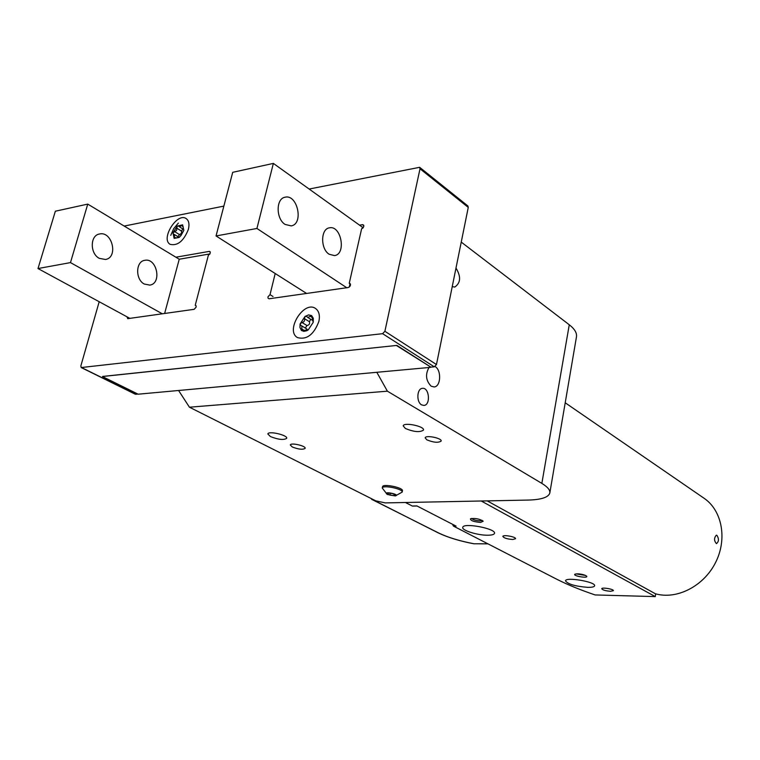 <?xml version="1.0" encoding="UTF-8"?>
<svg xmlns="http://www.w3.org/2000/svg" width="760" height="760" viewBox="0 0 760 760"><rect width="100%" height="100%" fill="white"/><g stroke="black" fill="none" stroke-linecap="round" stroke-linejoin="round"><path stroke-width="1.14" d="M716.917 535.353L716.328 535.163C713.953 537.994 713.991 540.816 716.452 543.628C718.931 541.567 719.083 538.802 716.917 535.353M655.367 593.75C676.637 599.963 703.627 586.331 715.511 562.637C727.577 539.02 722.086 510.406 703.997 498.208L565.212 402.781M412.955 505.998L416.898 505.922L456.066 526.119L453.52 526.139L556.292 578.996C567.112 584.535 580.061 589.846 595.137 594.947L655.272 596.6L481.241 501.001M453.52 526.139L452.941 525.341M577.533 573.809L574.921 574.189C572.27 575.899 588.534 578.673 586.653 576.184C584.981 574.892 581.942 574.104 577.533 573.809M412.272 506.008L405.431 502.502M512.781 539.486C507.233 539.087 503.928 538.061 502.854 536.427C502.939 534.413 516.239 536.845 515.527 538.736L512.781 539.486M480.605 522.433C473.755 521.825 470.373 520.6 470.478 518.767C475.057 517.997 479.303 518.795 483.217 521.17L480.605 522.433M487.815 535.221C477.774 535.41 461.586 530.375 462.755 527.392C462.963 522.339 496.346 528.608 494.494 533.358C494.104 534.556 491.881 535.183 487.815 535.221M587.67 587.347C575.206 586.321 567.825 584.155 565.506 580.849C565.487 576.659 596.087 581.875 594.605 585.817C594.244 586.9 591.936 587.413 587.67 587.347M610.527 591.299C605.568 590.89 602.642 590.035 601.739 588.753C601.739 587.081 613.947 589.114 613.367 590.681L610.527 591.299M487.226 500.878L655.652 593.911L655.272 596.6M482.239 520.41L480.111 520.875C475.874 520.628 473.052 519.811 471.637 518.424M576.089 573.866L585.637 575.481M189.439 407.208L375.791 500.85L385.263 502.901L528.314 500.07C541.291 499.7 548.454 497.353 549.812 493.031C550.306 490.143 547.656 486.932 541.851 483.398L387.401 391.191L189.439 407.208L178.59 390.498L376.817 372.295L387.401 391.191M426.825 439.822C433.542 442.558 438.32 442.985 441.132 441.085C442.225 438.159 425.457 434.777 425.173 437.865L426.825 439.822M292.286 446.975C298.509 449.397 302.793 449.853 305.14 448.362C306.185 445.892 290.624 442.349 290.31 444.99L292.286 446.975M405.394 428.488C413.924 431.993 419.947 432.526 423.481 430.084C424.906 426.322 403.608 421.914 403.209 425.894L405.394 428.488M270.437 436.572C278.322 439.66 283.736 440.249 286.681 438.339C288.04 435.176 268.261 430.568 267.843 433.96L270.437 436.572M461.244 242.098L569.269 324.767C574.712 329.023 577.106 333.079 576.45 336.927L549.841 492.85M421.591 404.861L423.871 405.441C430.834 405.26 429.372 387.305 422.474 388.341C416.898 388.398 416.157 402.049 421.591 404.861M452.238 286.615L454.755 287.071C460.74 282.929 461.149 276.602 455.99 268.071M429.001 367.507C425.144 374.471 425.856 380.703 431.167 386.194L434.074 386.945C440.895 386.821 441.702 370.12 435.072 366.538M387.505 494.494L395.285 495.928C401.118 494.579 382.356 490.722 387.04 494.228L387.505 494.494M389.947 495.111L387.344 493.81L388.721 493.059L392.711 493.639L395.314 494.95L393.917 495.681L389.947 495.111L390.317 493.297M395.361 495.909L402.173 492.109C403.446 488.956 382.527 484.652 382.261 488.015L387.03 494.228M402.173 492.109L402.43 490.827C403.712 487.663 382.802 483.36 382.527 486.733L382.261 488.015M394.183 494.38L393.917 495.681M396.691 345.43L102.6 376.438M430.692 367.033L396.644 345.638M430.625 367.356L138.159 394.202L102.543 376.618M412.86 506.084L416.974 506.008M453.017 525.531L454.48 525.293M373.008 499.453L372.438 499.738L438.966 533.14C448.115 537.5 459.791 541.044 473.993 543.77L487.863 543.799M371.137 498.512L372.02 499.653L371.279 498.579M438.966 533.14L438.558 533.045C448.077 537.538 459.885 541.13 473.983 543.808L473.993 543.77M359.556 225.169L362.567 224.646L363.594 225.102L363.822 226.328L361.617 228.817L349.239 283.328L350.493 284.164M349.239 283.328L350.037 283.49C350.93 285.123 350.351 286.463 348.289 287.508L269.002 298.794L268.014 298.138L267.976 296.79L270.019 294.652L275.205 273.514M270.019 294.652L273.011 296.505M196.137 305.881L195.215 305.349L196.108 305.815L196.137 307.116L194.17 309.32L127.737 318.659L126.977 316.806M175.902 257.212L209.389 251.37L210.273 251.93L209.969 253.897L208.382 255.208L195.215 305.349M99.189 301.729L80.855 365.902L81.187 367.545L382.603 333.678L384.892 331.284L436.468 364.534L434.245 366.814L430.844 367.127L396.872 345.41L102.581 376.504M81.596 367.602L135.669 394.259L137.855 394.06M135.669 394.259L134.966 393.908M384.892 331.284L420.014 168.786L419.653 167.314L309.139 189.041M436.468 364.534L468.264 207.404L420.014 168.786M223.858 206.112L124.193 226.062M188.357 229.453C189.63 224.19 188.898 220.571 186.162 218.585C177.089 212.03 160.284 239.115 170.183 244.349C177.593 246.05 183.654 241.082 188.357 229.453M318.887 321.375C320.122 315.248 318.972 310.925 315.447 308.417C303.753 300.19 284.905 330.942 297.549 337.611C306.774 340.014 313.889 334.609 318.887 321.375M419.653 167.314L467.875 205.96L468.264 207.404M210.33 252.073L209.361 251.474M363.831 225.682L362.539 224.76M311.609 315.58L313.31 318.288L313.234 322.297L308.265 329.849L306.745 330.752L303.762 331.379L301.368 330.363L299.924 327.398L300.124 323.922L305.055 316.416L308.588 314.906L311.609 315.58L307.838 317.481L306.584 316.388L305.055 316.416L304.466 318.659C304.959 320.824 304.123 322.097 301.957 322.477L300.124 323.922L300.808 325.489L301.891 325.983L301.701 330.638L308.265 329.849L313.234 322.297L311.609 315.58M306.213 328.709L307.828 330.115M305.33 328.073L306.954 325.527L301.957 322.477M310.697 319.248L309.462 321.727C309.956 323.883 309.12 325.147 306.954 325.527M182.609 224.827L183.834 230.327L179.578 237.111L174.135 238.355L172.957 232.845L177.175 226.109L182.609 224.827L179.483 226.841L178.534 226.024L177.175 226.109L176.557 230.413L172.957 232.845L173.489 234.127L174.582 234.602L174.135 238.355L178.771 237.538L180.927 235.638L183.834 230.327L182.609 224.827M177.906 236.664L179.436 234.564L174.572 231.553M182.732 228.864L181.573 231.144L181.412 233.434L179.436 234.564M306.669 293.502L216.039 235.951L256.927 228.465L346.921 287.841M349.296 287.042L350.018 283.851M362.615 228.332L363.423 227.392M256.927 228.465L273.363 163.4L362.805 227.496M285.104 224.428L291.203 225.891C303.943 224.057 297.53 193.895 285.066 197.22C275.832 198.493 275.851 218.87 285.104 224.428M329.175 254.258L334.552 255.597C346.541 254.153 341.173 224.969 329.403 227.839C320.558 228.836 320.359 248.985 329.175 254.258M216.039 235.951L232.712 172.32L273.363 163.4M129.855 318.364L38 268.546L70.48 262.599L162.298 313.804M164.635 313.471L179.246 259.226L209.95 253.916M70.48 262.599L87.752 204.107L179.246 259.226M99.265 258.334L105.497 259.492C118.56 257.555 112.233 230.707 99.436 234.013C89.993 235.391 89.851 253.583 99.265 258.334M144.267 284.031L149.805 285.114C162.184 283.556 156.883 257.469 144.723 260.328C135.593 261.44 135.232 279.49 144.267 284.031M38 268.546L55.356 211.214L87.752 204.107M541.851 483.398L569.269 324.767M438.558 533.045L371.573 499.149M474.534 543.77L487.996 543.865M434.245 366.814L382.603 333.678M304.048 330.324L302.014 329.089M309.462 321.727L304.466 318.659M312.227 317.509L310.384 316.369M176.016 238.051L174.486 237.111M181.573 231.144L176.719 228.123M183.15 226.613L181.649 225.673M417.069 506.008L412.613 506.094M81.187 367.545L135.261 394.193M306.897 329.023L301.891 325.983M312.436 320.321L307.838 317.481M313.31 321.366L312.816 321.072M307.743 330.153L307.002 329.707M178.372 223.079L173.669 228.665L170.753 235.362M179.151 237.424L174.619 234.631M183.521 229.358L179.483 226.841"/></g></svg>
